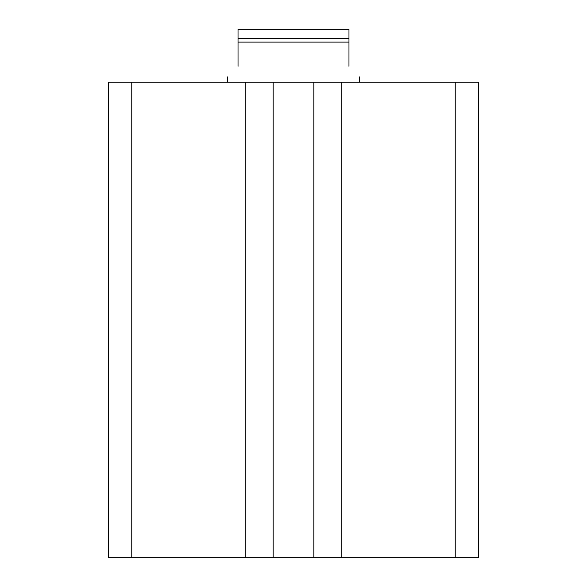 <?xml version="1.0" encoding="UTF-8"?>
<svg xmlns="http://www.w3.org/2000/svg" width="587" height="587" viewBox="0 0 587 587"><rect width="100%" height="100%" fill="white"/><g stroke="black" fill="none" stroke-linecap="round" stroke-linejoin="round"><path stroke-width="0.88" d="M131.767 82.18L108.595 82.18L108.595 557.65L131.767 557.65L131.767 82.18L245.161 82.18L245.161 557.65L341.839 557.65L341.839 82.18L455.233 82.18L455.233 557.65L478.405 557.65L478.405 82.18L455.233 82.18M131.767 557.65L245.161 557.65M341.839 557.65L455.233 557.65M273.16 557.65L273.16 82.18L245.161 82.18M273.16 82.18L313.84 82.18L313.84 557.65M341.839 82.18L313.84 82.18M238.028 42.103L238.028 29.35L348.972 29.35L348.972 42.103L238.028 42.103L238.028 66.331C224.109 80.25 224.109 80.25 238.028 66.331M348.972 66.331C362.891 80.25 362.891 80.25 348.972 66.331L348.972 42.103M238.028 38.368L348.972 38.368M359.538 82.18L359.538 76.897M227.463 82.18L227.463 76.897"/></g></svg>
